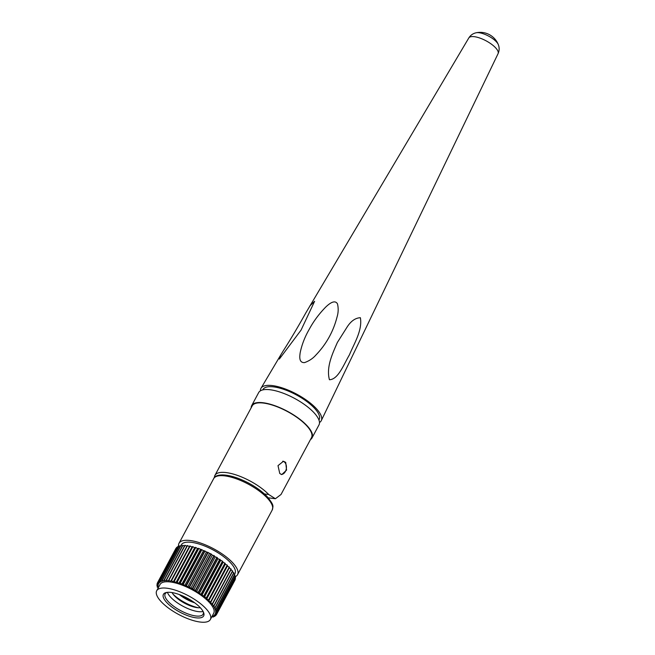 <?xml version="1.0" encoding="UTF-8"?>
<svg xmlns="http://www.w3.org/2000/svg" width="655" height="655" viewBox="0 0 655 655"><rect width="100%" height="100%" fill="white"/><g stroke="black" fill="none" stroke-linecap="round" stroke-linejoin="round"><path stroke-width="0.98" d="M264.489 493.968L268.738 494.509L275.395 498.742L281.028 494.476L311.493 437.655A33.634 11.651 -151.8 0 0 305.844 424.841A33.634 11.651 -151.8 0 0 274.887 405.936A33.634 11.651 -151.8 0 0 252.208 405.871L214.938 475.383A33.634 11.651 -151.8 0 0 214.431 477.552M268.738 494.509A33.634 11.651 -151.8 0 0 268.575 494.345A33.634 11.651 -151.8 0 0 237.618 475.448A33.634 11.651 -151.8 0 0 214.938 475.383M285.719 462.373L283.484 461.251L278.007 465.639L279.759 473.491L281.773 474.588L286.562 470.11L285.719 462.373M310.454 439.587A34.224 11.855 -151.8 0 0 312.009 437.933A34.224 11.855 -151.8 0 0 306.27 424.89A34.224 11.855 -151.8 0 0 274.764 405.658A34.224 11.855 -151.8 0 0 251.692 405.592A34.224 11.855 -151.8 0 0 251.176 407.803M312.009 437.933L318.977 424.939A34.224 11.855 -151.8 0 0 313.237 411.897A34.224 11.855 -151.8 0 0 281.732 392.664A34.224 11.855 -151.8 0 0 258.659 392.599L251.692 405.592M318.944 420.019L319.141 419.658A31.866 11.045 -151.8 0 0 313.794 407.508A31.866 11.045 -151.8 0 0 284.458 389.602A31.866 11.045 -151.8 0 0 262.974 389.537L262.778 389.897M319.493 422.524A34.224 11.855 -151.8 0 0 321.294 420.608A34.224 11.855 -151.8 0 0 315.473 407.721A34.224 11.855 -151.8 0 0 284.188 388.571A34.224 11.855 -151.8 0 0 260.985 388.276A34.224 11.855 -151.8 0 0 260.387 390.839M321.294 420.608L498.062 53.677A16.612 5.756 -151.8 0 0 495.237 47.422A16.612 5.756 -151.8 0 0 480.05 38.129A16.612 5.756 -151.8 0 0 468.792 37.982L305.803 312.934C297.951 326.984 290.435 339.626 283.255 350.859L280.643 355.141L279.341 359.063L301.054 330.112L314.613 301.284L309.823 305.95M329.432 379.736C338.308 379.474 343.687 364.524 349.467 354.764C353.856 343.965 362.6 330.439 360.381 317.716C355.444 317.945 351.072 320.975 347.265 326.796L337.374 342.45C332.691 353.274 325.994 366.988 329.432 379.736M498.062 53.677C499.421 50.648 499.503 47.61 498.291 44.565A13.534 4.691 -151.8 0 0 496.081 41.478A13.534 4.691 -151.8 0 0 476.25 32.75L476.25 32.75C473.041 33.43 470.56 35.173 468.792 37.982M337.071 316.938C338.389 312.574 338.529 308.218 337.481 303.863C334.656 298.975 328.466 304.428 325.715 307.08C319.075 313.868 313.622 321.196 309.373 329.08C304.919 336.727 301.84 344.636 300.162 352.808C299.712 356.173 298.655 362.886 304.518 362.608C309.094 361.003 312.885 358.481 315.898 355.043C326.288 344.219 333.346 331.52 337.071 316.938M281.093 474.417A6.64 4.618 97.3 0 0 286.038 469.905A6.64 4.618 97.3 0 0 284.72 462.315A6.64 4.618 97.3 0 0 282.673 461.226M234.588 574.32L234.957 573.633A30.433 10.546 -151.8 0 0 229.848 562.031A30.433 10.546 -151.8 0 0 201.83 544.927A30.433 10.546 -151.8 0 0 181.304 544.87L180.968 545.492L182.327 546.016M234.916 576.85A33.209 11.512 -151.8 0 0 237.552 574.664A33.209 11.512 -151.8 0 0 231.976 562.006A33.209 11.512 -151.8 0 0 201.404 543.339A33.209 11.512 -151.8 0 0 179.011 543.282A33.209 11.512 -151.8 0 0 178.643 546.671M211.868 616.691L213.252 617.092L212.687 616.003L214.611 616.502L213.841 615.34L215.659 615.716L214.709 614.488L216.404 614.742L215.266 613.473L216.821 613.604L215.511 612.302L216.92 612.302L215.446 610.976L216.69 610.853L215.069 609.527L216.134 609.281L214.381 607.955L215.127 607.414L213.391 606.284L214.079 605.809L212.114 604.524L212.597 603.951L210.558 602.715L210.844 602.035L208.749 600.856L208.593 599.857L206.693 598.981L206.317 597.892L192.644 588.812L179.847 583.097L178.872 583.359L177.169 582.213L176.039 582.491L173.943 581.312L173.329 581.804L171.487 580.756L170.767 581.304L168.613 580.289L168.384 581.001L166.231 580.068L166.198 580.895L164.299 580.076L164.241 580.977L162.162 580.248L162.53 581.263L160.524 580.641L161.089 581.738L159.165 581.239L159.935 582.401L158.117 582.025L159.067 583.245L157.372 582.991L158.51 584.26L156.954 584.137L158.264 585.439L156.856 585.439L158.33 586.757L157.085 586.88L158.256 587.862M200.324 607.725A17.873 6.198 28.2 0 1 196.95 607.627A17.873 6.198 28.2 0 1 174.738 596.099A17.873 6.198 28.2 0 1 174.025 595.338A17.873 6.198 28.2 0 1 172.077 592.578M203.099 611.451A21.517 7.459 28.2 0 1 171.119 597.688A21.517 7.459 28.2 0 1 167.443 592.325M203.271 611.786A21.517 7.459 28.2 0 1 203.083 614.202A21.517 7.459 28.2 0 1 188.575 614.153A21.517 7.459 28.2 0 1 168.769 602.068A21.517 7.459 28.2 0 1 165.158 593.864A21.517 7.459 28.2 0 1 167.066 592.366M167.238 603.034A22.843 7.917 28.2 0 1 166.214 592.521A22.843 7.917 28.2 0 1 199.832 607.21A22.843 7.917 28.2 0 1 203.623 612.581A22.843 7.917 28.2 0 1 191.931 617.01A22.843 7.917 28.2 0 1 167.238 603.034M161.818 602.346A30.433 10.546 -151.8 0 0 189.835 619.45A30.433 10.546 -151.8 0 0 210.361 619.507A30.433 10.546 -151.8 0 0 205.252 607.905A30.433 10.546 -151.8 0 0 177.227 590.802A30.433 10.546 -151.8 0 0 156.709 590.745A30.433 10.546 -151.8 0 0 161.818 602.346M210.361 619.507L213.71 613.252A30.433 10.546 -151.8 0 0 208.601 601.65A30.433 10.546 -151.8 0 0 180.583 584.547A30.433 10.546 -151.8 0 0 160.066 584.489L156.709 590.745M215.241 607.611L233.892 572.838L215.266 607.562M212.597 603.951L231.24 569.195L212.605 603.951M187.248 545.533L168.613 580.289L187.248 545.533L189.401 546.557L170.767 581.304M166.231 580.068L184.866 545.312L186.896 546.188M198.44 607.774A22.18 7.688 28.2 0 1 173.076 594.175M194.658 602.788A17.873 6.198 28.2 0 1 179.331 594.568M192.971 601.593A22.18 7.688 28.2 0 1 181.255 595.305M235.079 578.431L235.456 578.848L216.797 613.522M234.891 576.916L235.554 577.546L216.903 612.237M234.359 575.278L235.325 576.105L216.682 610.804M233.507 573.551L234.768 574.525L216.134 609.24M232.345 571.733L233.892 572.838M230.879 569.85L232.713 571.054L214.079 605.793L232.713 571.054M189.401 546.557L190.122 546.008L191.964 547.056L192.578 546.557L194.674 547.736L195.804 547.457L197.507 548.603L198.481 548.341L211.278 554.056L212.326 555.219L213.997 555.579L215.2 556.906L216.952 557.38L217.968 558.666L222.749 561.392L223.052 562.342L224.952 563.136L225.328 564.225L227.228 565.109L227.383 566.1L229.479 567.279L229.193 567.959L231.24 569.195M229.193 567.959L210.558 602.715M227.383 566.1L208.749 600.856M225.328 564.225L206.693 598.981M223.052 562.342L204.417 597.098M220.596 560.483L201.961 595.239M217.968 558.666L199.333 593.422M215.2 556.906L196.566 591.653M212.326 555.219L193.692 589.975M209.387 553.639L190.752 588.395M206.399 552.165L187.764 586.921M203.402 550.83L184.767 585.586M200.422 549.635L181.787 584.391M197.507 548.603L178.872 583.359M194.674 547.736L176.039 582.491M191.964 547.056L173.329 581.804M182.712 545.304L164.077 580.06L182.712 545.304L184.505 546M162.194 580.232L181.001 545.5L162.366 580.256M160.573 580.625L179.159 545.893L180.395 546.245M159.23 581.214L177.8 546.483L178.725 546.696M158.199 582L176.752 547.269L177.333 547.359M176.113 548.219L157.478 582.975L176.228 548.243M222.888 556.079A29.598 10.259 -151.8 0 0 202.608 545.206M272.21 510.024A33.209 11.512 -151.8 0 0 266.634 497.366A33.209 11.512 -151.8 0 0 236.062 478.699A33.209 11.512 -151.8 0 0 213.669 478.633C214.955 474.99 222.716 472.722 238.133 478.33C249.67 482.817 259.167 488.72 266.642 496.04C275.026 506.143 272.865 506.118 272.21 510.024L237.552 574.664M157.552 586.094L157.134 586.855M157.364 584.587L156.922 585.414M157.519 583.204L157.036 584.113M213.653 616.281L213.243 617.043M215.028 615.61L214.594 616.437M216.117 614.734L215.634 615.635M234.998 579.896L216.363 614.652M235.399 578.742L216.764 613.489M235.481 577.423L216.846 612.171M235.227 575.958L216.592 610.714M234.654 574.37L216.019 609.117M233.761 572.658L215.127 607.414M232.55 570.865L213.915 605.613M231.051 568.99L212.416 603.746M229.479 567.279L210.844 602.035M229.275 567.066L210.64 601.814M227.465 565.322L208.83 600.078M227.228 565.109L208.593 599.857M225.214 563.357L206.579 598.105M224.952 563.136L206.317 597.892M222.749 561.392L204.114 596.148M222.463 561.179L203.828 595.935M220.088 559.46L201.453 594.216M219.785 559.255L201.15 594.003M217.272 557.585L198.637 592.333M216.952 557.38L198.318 592.136M214.324 555.776L195.689 590.532M213.997 555.579L195.362 590.335M211.278 554.056L192.644 588.812M210.943 553.876L192.308 588.632M208.175 552.452L189.541 587.207M207.832 552.28L189.197 587.036M205.04 550.97L186.405 585.726M204.696 550.814L186.061 585.57M201.912 549.635L183.277 584.391M201.568 549.504L182.933 584.252M198.825 548.464L180.191 583.212M198.481 548.341L179.847 583.097M195.804 547.457L177.169 582.213M195.477 547.359L176.842 582.115M192.897 546.638L174.263 581.386M192.578 546.557L173.943 581.312M190.122 546.008L171.487 580.756M189.827 545.951L171.192 580.698M187.518 545.574L168.884 580.33M185.111 545.345L166.476 580.101M184.866 545.328L166.239 580.06M182.933 545.32L164.299 580.076M179.331 545.893L160.696 580.641M177.955 546.475L159.321 581.231M176.875 547.252L158.24 582.008M498.291 44.565A19.494 19.494 0 0 0 476.25 32.75M280.643 355.141L260.985 388.276M268.288 497.825L275.395 498.742M157.528 586.069L157.085 586.88M157.331 584.555L156.856 585.439M157.478 583.155L156.954 584.137M213.686 616.289L213.252 617.092M215.077 615.626L214.611 616.502M216.183 614.742L215.659 615.716M235.039 579.994L216.404 614.742M235.456 578.848L216.821 613.604M235.554 577.546L216.92 612.302M235.325 576.105L216.69 610.853M234.768 574.525L216.134 609.281M180.796 545.492L162.162 580.248M179.159 545.893L160.524 580.641M177.8 546.483L159.165 581.239M176.752 547.269L158.117 582.025M176.007 548.243L157.372 582.991M179.011 543.282L213.669 478.633"/></g></svg>
